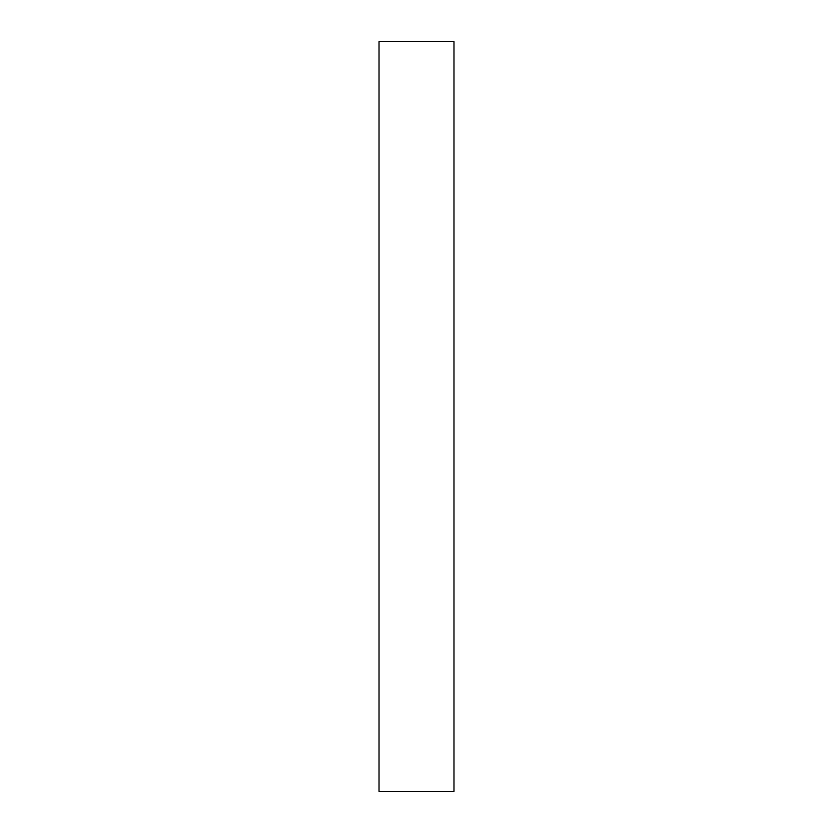 <?xml version="1.0" encoding="UTF-8"?>
<svg xmlns="http://www.w3.org/2000/svg" width="833" height="833" viewBox="0 0 833 833"><rect width="100%" height="100%" fill="white"/><g stroke="black" fill="none" stroke-linecap="round" stroke-linejoin="round"><path stroke-width="1.25" d="M453.985 601.967L453.985 386.137M453.985 597.365L453.985 601.915M453.985 634.6L453.985 633.694M453.985 614.681L453.985 623.636M453.985 625.177L453.985 642.462M453.985 680.384L453.985 694.118M453.985 41.65L453.985 791.35L379.015 791.35L379.015 41.65L453.985 41.65"/></g></svg>

